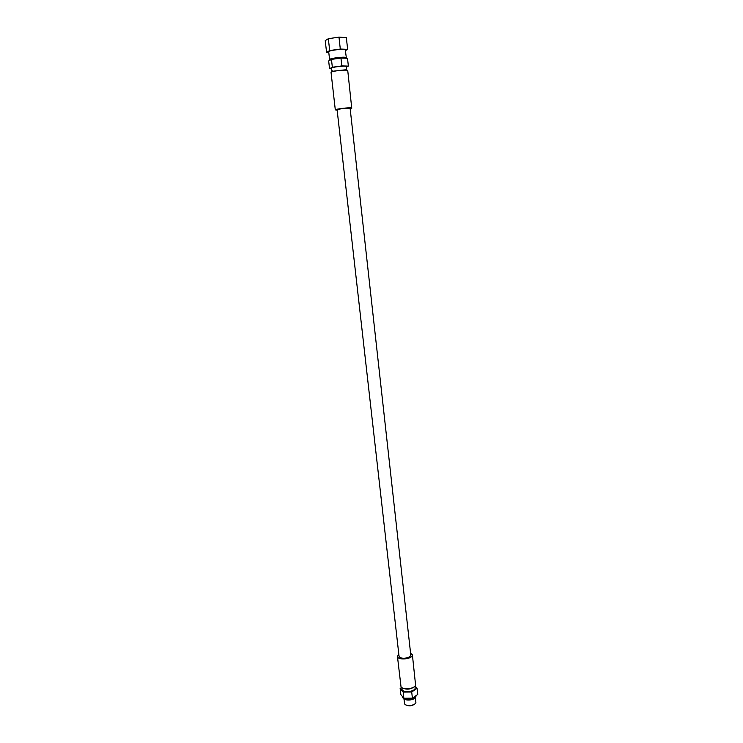 <?xml version="1.0" encoding="UTF-8"?>
<svg xmlns="http://www.w3.org/2000/svg" width="743" height="743" viewBox="0 0 743 743"><rect width="100%" height="100%" fill="white"/><g stroke="black" fill="none" stroke-linecap="round" stroke-linejoin="round"><path stroke-width="1.11" d="M414.919 703.9C412.105 706.045 409.087 706.389 405.864 704.912M415.393 696.999L415.894 702.59C415.309 705.636 405.817 706.686 404.61 703.835L403.867 698.29M403.969 698.355C405.046 701.225 414.687 700.222 415.3 697.166L415.318 697.083M400.143 688.482L400.839 694.584L403.876 698.253L412.393 698.179L417.761 694.426L417.083 688.297L411.706 692.012L403.18 692.095L400.143 688.482L401.657 687.451M347.64 49.363L346.34 37.577L338.975 37.15L328.341 38.692L325.239 40.633L326.576 52.363L329.678 50.552L340.303 49.038L347.64 49.363L345.532 50.543M328.777 52.456L326.576 52.363M328.341 38.692L329.678 50.552M338.975 37.15L340.303 49.038M346.331 57.74L346.136 57.536C344.501 56.422 328.982 58.381 329.595 59.616L328.703 51.796C328.081 50.487 343.628 48.518 345.272 49.707L346.331 57.74L345.746 58.233M330.384 59.988L329.595 59.616M330.533 59.904L330.496 59.514C329.948 58.409 343.795 56.672 345.263 57.657L345.476 58.223M348.365 66.099L347.51 58.298L340.953 58.056L331.462 59.394L328.666 60.945L329.548 68.718L332.344 67.242L341.826 65.923L348.365 66.099L346.452 67.065M331.545 68.765L329.548 68.718M331.462 59.394L332.344 67.242M340.953 58.056L341.826 65.923M346.74 69.647L331.833 71.347L331.48 68.235C330.941 67.214 344.771 65.486 346.229 66.396L346.526 69.935M335.307 109.871C334.749 109.119 350.139 107.252 351.708 107.893L347.743 70.511L346.767 70.148C341.743 69.991 336.783 70.548 331.917 71.82L331.044 72.377L335.307 109.871L337.136 110.103M351.894 108.014L350.157 108.636M342.179 108.562L350.111 108.209L410.777 654.927C410.433 656.831 408.167 657.945 403.978 658.279C401.044 658.233 399.409 657.555 399.047 656.245L337.09 109.676L342.179 108.562M398.815 654.193L397.449 656.431C397.477 660.341 411.399 659.413 412.3 655.437L410.554 652.874M397.449 656.431L401.006 686.662C402.4 690.266 414.817 688.947 415.588 685.111L412.384 654.759M414.455 686.643C410.73 689.43 406.746 689.875 402.492 687.981M401.796 687.554L401.982 689.151C402.028 692.857 414.371 692.086 415.151 688.315L415.04 686.068M415.086 686.021L417.083 688.297M412.393 698.179L411.706 692.012M403.876 698.253L403.18 692.095M332.613 70.845L331.917 71.82M345.876 69.359L346.767 70.148M402.539 696.637C401.109 699.562 414.603 700.816 416.006 696.145"/></g></svg>
